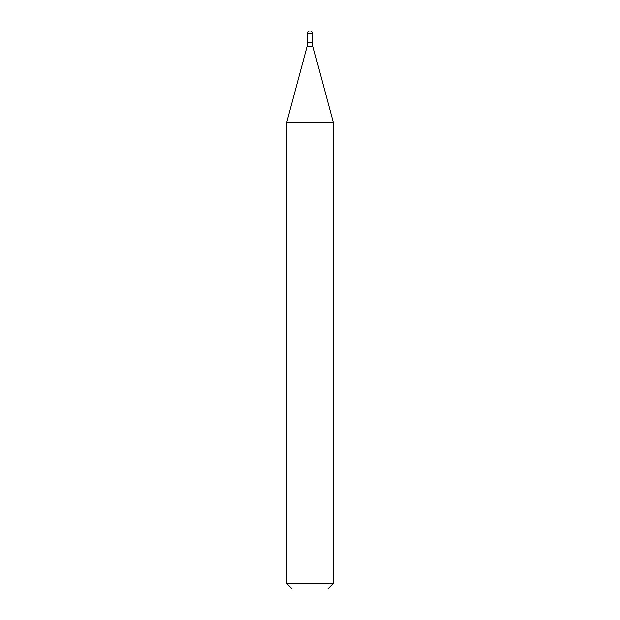 <?xml version="1.0" encoding="UTF-8"?>
<svg xmlns="http://www.w3.org/2000/svg" width="620" height="620" viewBox="0 0 620 620"><rect width="100%" height="100%" fill="white"/><g stroke="black" fill="none" stroke-linecap="round" stroke-linejoin="round"><path stroke-width="0.93" d="M307.101 33.899L307.101 42.532L312.899 42.532L312.899 33.899L307.101 33.899A2.899 2.899 0 0 1 310 31A2.899 2.899 0 0 1 312.899 33.899M312.713 42.532L307.101 42.718L307.101 46.252L286.75 122.194L286.75 583.42L333.25 583.42L327.67 589L292.33 589L286.75 583.42M312.899 42.718L312.899 46.252L307.101 46.252M312.899 46.252L333.25 122.194L286.75 122.194M333.25 122.194L333.25 583.42"/></g></svg>
